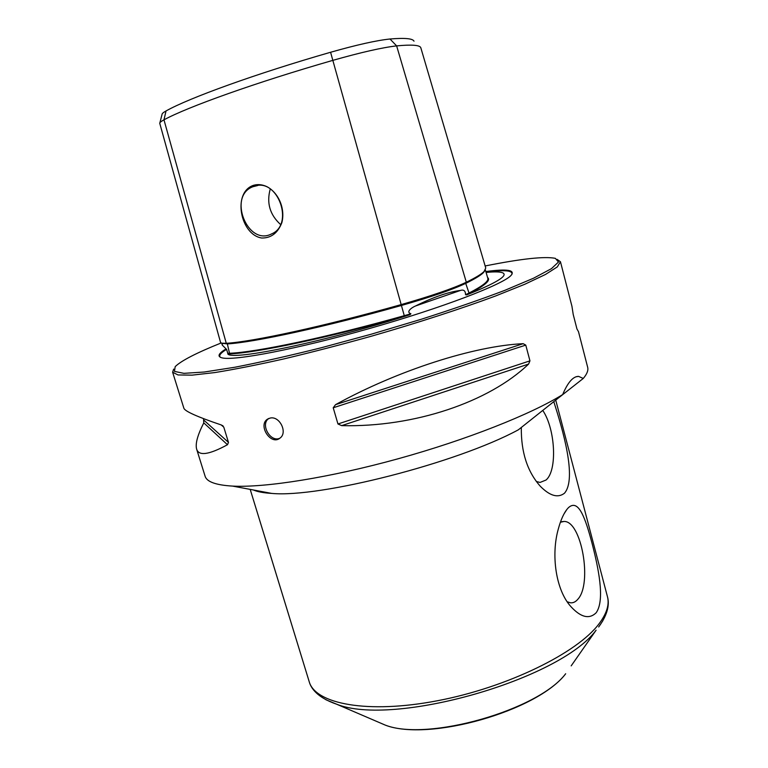 <?xml version="1.0" encoding="UTF-8"?>
<svg xmlns="http://www.w3.org/2000/svg" width="768" height="768" viewBox="0 0 768 768"><rect width="100%" height="100%" fill="white"/><g stroke="black" fill="none" stroke-linecap="round" stroke-linejoin="round"><path stroke-width="1.15" d="M536.323 481.478L540.048 482.438L545.981 480.058C557.539 470.611 555.408 428.909 542.746 410.4M568.33 507.773L566.861 509.453C563.558 513.773 560.755 520.138 558.442 528.547C550.819 554.611 555.763 590.314 571.085 606.806C580.944 617.462 589.306 619.45 596.17 612.758C605.28 599.866 598.272 567.341 591.907 542.755C585.302 518.122 578.534 498.298 568.33 507.773M521.318 427.459C521.002 452.026 527.328 471.619 540.288 486.24C549.84 495.926 557.894 498.259 564.47 493.229C577.286 478.406 562.358 428.275 553.776 401.635M253.344 489.974C257.501 491.789 263.606 492.931 271.661 493.402C319.594 498.077 456.864 463.133 518.362 429.811L562.675 394.579C567.754 382.464 573.043 376.387 578.554 376.368L583.267 378.451L555.322 400.416M173.645 369.11L172.627 372.23L178.013 374.947L192.038 375.149L214.781 372.576C234.106 369.466 257.05 364.934 283.622 358.973C311.76 352.272 341.213 344.63 371.971 336.038C418.003 322.762 461.338 308.678 495.658 295.949L524.813 284.256L545.501 274.454L557.318 266.899L560.458 261.754L571.939 306.269L573.216 314.467L576.95 328.963L578.486 331.67L587.654 367.248C588.48 370.32 587.011 374.064 583.267 378.451M560.458 261.754L557.146 259.382M562.675 394.579C531.187 414.192 466.954 439.728 398.362 458.707C329.75 477.677 265.2 487.824 232.579 486.096C215.894 485.107 206.736 481.814 205.104 476.218L196.618 449.05C198.701 456.24 208.992 454.8 227.482 444.72L228.48 442.397L223.786 427.133L221.405 425.002C197.184 416.822 184.666 411.197 183.85 408.144L172.627 372.23M270.211 418.051L267.274 419.29C257.866 425.52 270.826 445.699 279.888 438.182C288.029 432.787 279.715 415.757 270.211 418.051M523.171 343.68C474.288 345.926 397.987 370.214 335.53 404.659L523.171 343.68L525.773 345.11L529.949 360.854L528.586 364.08C489.226 401.885 414.47 427.43 341.654 425.635L337.958 423.974L333.216 407.779L335.53 404.659M203.52 418.646L203.779 422.88C197.578 435.043 195.197 443.77 196.618 449.05M254.438 186.173L252.874 186.73C227.414 196.166 247.661 246.653 271.642 233.875L271.651 233.875C294.538 224.477 277.824 177.715 254.438 186.173M267.043 186.73C262.435 184.531 257.933 184.051 253.555 185.299C232.224 192.25 240.144 234.634 261.686 238.013C271.056 238.166 277.766 233.078 281.827 222.758C285.408 209.117 278.957 193.162 267.043 186.73M279.821 438.23C270.346 442.752 259.987 424.157 268.819 418.464L268.877 418.416M221.741 343.238L222.259 345.082L226.598 349.43L227.789 353.299L229.958 353.251C256.406 352.224 327.466 337.344 404.275 315.677L410.918 313.776C405.197 311.77 412.733 307.066 415.507 305.99C433.334 297.13 448.32 291.946 460.474 290.429C463.786 289.411 465.475 290.842 465.562 294.71L466.714 294.883L469.238 293.654C485.059 285.504 491.174 280.128 487.574 277.517M227.789 353.299L227.798 353.942L229.651 353.894C256.147 352.896 327.408 337.997 404.438 316.272L410.006 314.678C326.16 341.558 232.003 361.018 227.798 353.942M410.006 314.678L410.918 313.776M486.086 272.448C495.101 271.555 500.794 271.757 503.155 273.053C507.782 275.981 495.638 283.258 466.714 294.883M221.75 343.21L227.357 343.91C253.67 342.413 324.624 327.158 401.424 305.472C430.877 297.043 452.314 289.68 465.715 283.373C474.864 278.899 480.768 275.309 483.437 272.611L485.011 270.442M465.562 294.71L468.624 293.242C482.448 286.166 488.842 281.184 487.814 278.304L485.347 269.942M270.269 188.938C266.4 202.867 269.827 214.723 280.541 224.496M159.898 122.784L162.058 114.365C161.99 113.597 163.315 112.464 166.032 110.957C188.813 98.093 255.648 73.814 330.586 52.262L332.832 60.365C255.821 82.493 187.21 107.098 163.978 119.827C161.069 121.392 159.667 122.554 159.754 123.322L220.57 342.49L221.674 343.19L226.272 343.306C252.653 341.77 323.952 326.4 401.174 304.598C431.03 296.054 452.746 288.605 466.31 282.24C475.498 277.757 481.421 274.176 484.09 271.478L485.75 268.003L420.778 47.664C419.712 45.053 411.667 44.467 396.634 45.888C382.435 47.501 361.171 52.32 332.832 60.365L404.438 316.272M221.088 342.998C196.464 352.877 181.171 360.758 175.19 366.634L174.451 371.405L183.946 373.344L204.192 372.029L234.893 367.238C260.198 362.314 289.018 355.814 321.36 347.731L371.434 334.157L421.142 319.306C452.89 309.13 480.816 299.472 504.912 290.314L533.53 278.218L551.424 268.666L558.48 262.013L555.341 258.346C544.675 256.195 521.28 258.73 485.155 265.958M226.07 348.893C218.477 353.482 217.046 356.448 221.779 357.792C233.376 361.248 297.062 349.162 369.802 328.426C442.55 307.718 503.05 284.429 511.085 275.376C515.52 269.981 507.091 268.694 485.818 271.536M330.586 52.262C356.88 44.803 376.685 40.387 389.99 39.005C404.803 37.766 412.81 38.496 414.01 41.194M567.283 601.814L570.614 602.832C573.283 603.014 575.683 601.824 577.834 599.261C592.618 583.555 581.414 520.608 564 521.462L560.39 522.25M250.195 489.389L309.168 681.581C315.12 703.891 367.382 714.173 437.309 700.771C507.158 687.542 577.44 652.934 599.078 623.731C606.758 613.517 609.542 604.474 607.43 596.611C609.322 602.995 608.813 613.181 598.675 626.976L602.813 620.813M325.843 699.715L336.499 704.15C393.216 727.181 560.035 679.661 596.093 630.202L571.181 665.866M376.464 721.325L385.306 725.126C427.402 741.782 538.666 710.093 565.67 673.747C537.571 710.957 428.794 741.936 385.306 725.126L336.499 704.15C317.194 697.517 310.925 688.186 309.168 681.581M166.032 110.957L163.978 119.827L226.272 343.306L227.357 343.91L229.651 353.894M415.507 305.99L460.474 290.429M226.541 349.363C220.387 353.117 218.39 355.795 220.57 357.398M511.901 274.416C513.072 270.451 504.432 269.674 485.981 272.102M389.99 39.005L396.634 45.888L466.31 282.24L465.715 283.373L469.238 293.654M221.146 424.906L223.786 427.133M204.029 420.307L228.48 442.397M203.779 422.88L227.482 444.72M333.216 407.779L525.773 345.11M337.958 423.974L529.949 360.854M341.654 425.635L528.586 364.08M555.792 400.339L607.43 596.611M578.554 376.368L575.837 376.829M268.819 418.464L267.274 419.29M226.598 349.43L227.242 351.533M257.626 185.539L252.874 186.73M223.19 426.115L222.422 425.482M563.885 514.128L566.861 509.453M561.85 521.693L564 521.462M271.661 493.402L232.579 486.096M222.806 343.795L221.674 343.19M483.437 272.611L484.09 271.478"/></g></svg>
